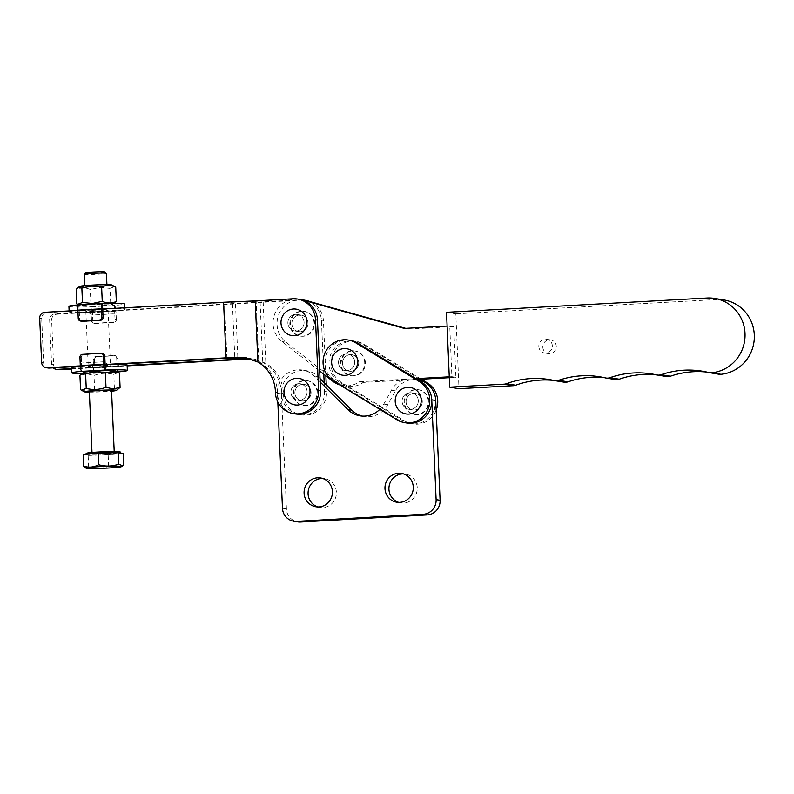 <?xml version="1.0" encoding="UTF-8"?>
<svg xmlns="http://www.w3.org/2000/svg" width="794" height="794" viewBox="0 0 794 794"><rect width="100%" height="100%" fill="white"/><g stroke="black" fill="none" stroke-linecap="round" stroke-linejoin="round"><path stroke-width="0.6" stroke-dasharray="3.97 2.98" d="M291.864 323.783A8.337 8.089 -80.7 0 0 298.604 331.574A8.337 8.089 -80.7 0 0 308.042 322.9A8.337 8.089 -80.7 0 0 301.313 315.119A8.337 8.089 -80.7 0 0 291.864 323.783M287.885 323.128A8.337 8.089 -80.7 0 0 294.624 330.919A8.337 8.089 -80.7 0 0 304.062 322.245A8.337 8.089 -80.7 0 0 297.333 314.464A8.337 8.089 -80.7 0 0 287.885 323.128M342.512 363.394A8.337 8.089 -80.7 0 0 349.241 371.175A8.337 8.089 -80.7 0 0 358.69 362.511A8.337 8.089 -80.7 0 0 351.95 354.729A8.337 8.089 -80.7 0 0 342.512 363.394A8.337 8.089 -80.7 0 0 349.241 371.175A8.337 8.089 -80.7 0 0 358.69 362.501A8.337 8.089 -80.7 0 0 351.95 354.729A8.337 8.089 -80.7 0 0 342.512 363.404M338.532 362.739A8.337 8.089 -80.7 0 0 345.261 370.52A8.337 8.089 -80.7 0 0 354.71 361.856A8.337 8.089 -80.7 0 0 347.971 354.074A8.337 8.089 -80.7 0 0 338.532 362.739A8.337 8.089 -80.7 0 0 345.261 370.52A8.337 8.089 -80.7 0 0 354.71 361.846A8.337 8.089 -80.7 0 0 347.971 354.074A8.337 8.089 -80.7 0 0 338.532 362.749M298.643 299.219A23.622 22.917 -80.7 0 0 273.067 323.942A23.622 22.917 -80.7 0 0 281.989 341.529L319.704 371.026M303.794 300.043A23.622 22.917 -80.7 0 0 277.046 324.597A23.622 22.917 -80.7 0 0 285.969 342.184L336.606 381.795A23.622 22.917 -80.7 0 0 346.76 386.261A23.622 22.917 -80.7 0 0 363.414 382.4L417.297 379.443M446.526 312.3L455.816 313.829L458.992 388.693M455.875 377.329L451.895 376.674L449.741 325.937L453.721 326.592L455.875 377.329L449.305 377.696M656.37 374.847A88.918 86.278 99.3 0 1 661.035 375.483A88.918 86.278 99.3 0 1 666.067 376.465A8.337 8.089 -80.7 0 0 666.533 376.555M706.898 372.078A88.918 86.278 99.3 0 1 711.563 372.714A88.918 86.278 99.3 0 1 718.292 374.103A8.337 8.089 -80.7 0 0 718.927 374.232M723.999 299.973A37.517 36.395 -80.7 0 0 716.317 299.556L455.816 313.829M553.924 380.455A88.918 86.278 99.3 0 1 558.589 381.09A88.918 86.278 99.3 0 1 563.621 382.083A8.337 8.089 -80.7 0 0 564.097 382.172M604.452 377.686A88.918 86.278 99.3 0 1 609.117 378.321A88.918 86.278 99.3 0 1 614.794 379.463A8.337 8.089 -80.7 0 0 615.32 379.572M449.741 325.937L447.111 326.076M339.614 384.842A23.622 22.917 -80.7 0 0 342.78 385.606A23.622 22.917 -80.7 0 0 359.434 381.745L415.977 378.649M449.265 376.822L451.895 376.674M453.721 326.592L408.285 329.083L405.674 328.349M359.434 381.745L363.414 382.4M404.305 328.428L408.285 329.083M542.808 347.137A6.948 6.739 -80.7 0 0 548.416 353.628A6.948 6.739 -80.7 0 0 556.286 346.402A6.948 6.739 -80.7 0 0 550.679 339.911A6.948 6.739 -80.7 0 0 542.808 347.137M538.828 346.482A6.948 6.739 -80.7 0 0 544.436 352.973A6.948 6.739 -80.7 0 0 552.306 345.747A6.948 6.739 -80.7 0 0 546.699 339.256A6.948 6.739 -80.7 0 0 538.828 346.482M418.279 400.593A8.337 8.089 -80.7 0 0 411.55 392.822A8.337 8.089 -80.7 0 0 402.101 401.496A8.337 8.089 -80.7 0 0 408.841 409.267A8.337 8.089 -80.7 0 0 418.279 400.593A8.337 8.089 -80.7 0 0 411.55 392.822A8.337 8.089 -80.7 0 0 402.101 401.496A8.337 8.089 -80.7 0 0 408.841 409.267A8.337 8.089 -80.7 0 0 418.279 400.593M422.259 401.248A8.337 8.089 -80.7 0 0 415.53 393.477A8.337 8.089 -80.7 0 0 406.081 402.151A8.337 8.089 -80.7 0 0 412.82 409.922A8.337 8.089 -80.7 0 0 422.259 401.248A8.337 8.089 -80.7 0 0 415.53 393.477A8.337 8.089 -80.7 0 0 406.081 402.151A8.337 8.089 -80.7 0 0 412.82 409.922A8.337 8.089 -80.7 0 0 422.259 401.248M365.379 362.709A12.505 12.128 -80.7 0 0 355.285 351.047A12.505 12.128 -80.7 0 0 341.122 364.069A12.505 12.128 -80.7 0 0 351.216 375.731A12.505 12.128 -80.7 0 0 365.379 362.709M364.714 362.6A12.505 12.128 -80.7 0 0 354.62 350.938A12.505 12.128 -80.7 0 0 340.457 363.96A12.505 12.128 -80.7 0 0 350.561 375.622A12.505 12.128 -80.7 0 0 364.714 362.6M428.959 401.456A12.505 12.128 -80.7 0 0 418.855 389.794A12.505 12.128 -80.7 0 0 404.692 402.816A12.505 12.128 -80.7 0 0 414.796 414.478A12.505 12.128 -80.7 0 0 428.959 401.456M428.294 401.347A12.505 12.128 -80.7 0 0 418.19 389.685A12.505 12.128 -80.7 0 0 404.037 402.707A12.505 12.128 -80.7 0 0 414.131 414.369A12.505 12.128 -80.7 0 0 428.294 401.347M421.296 379.224L363.721 344.139A22.232 21.567 -80.7 0 0 356.198 341.341A22.232 21.567 -80.7 0 0 332.349 355.762A22.232 21.567 -80.7 0 0 341.45 382.42L405.029 421.167A22.232 21.567 -80.7 0 0 412.552 423.966A22.232 21.567 -80.7 0 0 434.655 413.297A22.232 21.567 -80.7 0 0 436.164 410.19M419.957 379.304L361.736 343.812A22.232 21.567 -80.7 0 0 354.213 341.013A22.232 21.567 -80.7 0 0 330.354 355.434A22.232 21.567 -80.7 0 0 339.465 382.093L403.034 420.84A22.232 21.567 -80.7 0 0 410.558 423.639A22.232 21.567 -80.7 0 0 432.67 412.969A22.232 21.567 -80.7 0 0 434.169 409.863M350.233 340.358A22.232 21.567 -80.7 0 0 326.374 354.779A22.232 21.567 -80.7 0 0 335.485 381.438L399.054 420.185A22.232 21.567 -80.7 0 0 406.578 422.984M304.062 322.235A8.337 8.089 -80.7 0 0 297.333 314.464A8.337 8.089 -80.7 0 0 287.894 323.138A8.337 8.089 -80.7 0 0 294.624 330.919A8.337 8.089 -80.7 0 0 304.062 322.235M308.042 322.89A8.337 8.089 -80.7 0 0 301.313 315.119A8.337 8.089 -80.7 0 0 291.874 323.793A8.337 8.089 -80.7 0 0 298.604 331.574A8.337 8.089 -80.7 0 0 308.042 322.89M307.089 391.551A8.337 8.089 -80.7 0 0 300.36 383.78A8.337 8.089 -80.7 0 0 290.912 392.454A8.337 8.089 -80.7 0 0 297.651 400.226A8.337 8.089 -80.7 0 0 307.089 391.551A8.337 8.089 -80.7 0 0 300.36 383.78A8.337 8.089 -80.7 0 0 290.912 392.454A8.337 8.089 -80.7 0 0 297.651 400.226A8.337 8.089 -80.7 0 0 307.089 391.551M311.069 392.206A8.337 8.089 -80.7 0 0 304.34 384.435A8.337 8.089 -80.7 0 0 294.892 393.109A8.337 8.089 -80.7 0 0 301.631 400.881A8.337 8.089 -80.7 0 0 311.069 392.206A8.337 8.089 -80.7 0 0 304.34 384.435A8.337 8.089 -80.7 0 0 294.892 393.109A8.337 8.089 -80.7 0 0 301.631 400.881A8.337 8.089 -80.7 0 0 311.069 392.206M249.385 358.551L252.889 358.918L262.745 362.382A36.127 35.055 99.3 0 1 281.404 393.338A22.232 21.567 -80.7 0 0 299.368 414.587A22.232 21.567 -80.7 0 0 303.953 414.835A22.232 21.567 -80.7 0 0 324.548 391.442L326.542 391.77A22.232 21.567 99.3 0 1 305.938 415.163A22.232 21.567 99.3 0 1 301.363 414.915A22.232 21.567 99.3 0 1 283.389 393.665A36.127 35.055 -80.7 0 0 265.841 363.334L254.953 359.255L250.467 358.868M314.742 323.098A12.505 12.128 -80.7 0 0 304.638 311.447A12.505 12.128 -80.7 0 0 290.475 324.458A12.505 12.128 -80.7 0 0 300.579 336.12A12.505 12.128 -80.7 0 0 314.742 323.098M289.82 324.349A12.505 12.128 99.3 0 1 303.983 311.337A12.505 12.128 99.3 0 1 314.077 322.989A12.505 12.128 99.3 0 1 299.914 336.011A12.505 12.128 99.3 0 1 289.82 324.349M317.769 392.415A12.505 12.128 -80.7 0 0 307.665 380.753A12.505 12.128 -80.7 0 0 293.502 393.774A12.505 12.128 -80.7 0 0 303.606 405.436A12.505 12.128 -80.7 0 0 317.769 392.415M292.847 393.665A12.505 12.128 99.3 0 1 307 380.644A12.505 12.128 99.3 0 1 317.104 392.305A12.505 12.128 99.3 0 1 302.941 405.327A12.505 12.128 99.3 0 1 292.847 393.665M299.527 299.368A22.232 21.567 -80.7 0 0 294.951 299.12L256.125 301.303L258.765 361.727A36.127 35.055 99.3 0 1 277.424 392.683A22.232 21.567 -80.7 0 0 295.388 413.932M80.323 365.885L105.136 364.486M77.901 310.434L102.714 309.035M246.487 357.876L258.765 361.727M256.125 301.303L224.484 302.643L226.905 358.094M73.802 366.689L116.936 364.267M224.484 302.643L46.836 312.618A5.558 5.389 -80.7 0 0 41.685 318.463L43.63 362.818A5.558 5.389 -80.7 0 0 48.116 367.999M323.793 374.232L321.461 320.746A22.232 21.567 -80.7 0 0 303.507 300.023A22.232 21.567 -80.7 0 0 298.931 299.775L54.796 313.928A5.558 5.389 -80.7 0 0 49.645 319.774L51.59 364.128A5.558 5.389 -80.7 0 0 53.208 367.84M54.796 313.928L56.791 314.255A5.558 5.389 -80.7 0 0 51.64 320.101L53.575 364.456A5.558 5.389 -80.7 0 0 58.061 369.637M71.649 368.565L127.139 365.448M71.668 369.002L127.159 365.885M56.791 314.255L300.916 300.102A22.232 21.567 99.3 0 1 305.501 300.35M310.097 301.66A22.232 21.567 99.3 0 1 323.456 321.074L325.848 375.83M232.444 303.953L234.796 357.757M260.104 301.958L262.745 362.382M324.17 382.688L324.548 391.442M326.235 384.743L326.542 391.77M263.181 302.226L265.841 363.334M235.51 304.221L237.932 359.662M104.967 271.965A9.727 0.496 -2.5 0 1 97.583 272.799A9.727 0.496 -2.5 0 1 85.554 272.818M84.214 274.287A11.116 0.566 177.5 0 0 97.97 274.238A11.116 0.566 177.5 0 0 106.426 273.315M93.186 285.294A11.116 0.566 -2.5 0 1 106.942 285.245A11.116 0.566 -2.5 0 1 98.496 286.168A11.116 0.566 -2.5 0 1 84.74 286.217A11.116 0.566 -2.5 0 1 93.186 285.294M89.335 391.571A11.116 0.566 177.5 0 0 103.091 391.521A11.116 0.566 177.5 0 0 111.547 390.598M100.471 452.193A11.116 0.566 -2.5 0 1 114.237 452.143A11.116 0.566 -2.5 0 1 105.781 453.066A11.116 0.566 -2.5 0 1 92.025 453.116A11.116 0.566 -2.5 0 1 100.471 452.193M123.705 464.976C118.802 467.557 113.79 468.023 108.669 466.376C102.108 468.678 95.439 468.867 88.66 466.951L85.583 467.924M99.042 453.334A17.369 0.883 -2.5 0 1 120.539 453.255A17.369 0.883 -2.5 0 1 107.339 454.694A17.369 0.883 -2.5 0 1 85.841 454.773A17.369 0.883 -2.5 0 1 99.042 453.334M115.487 370.907A15.979 0.814 -2.5 0 1 106.217 372.128A15.979 0.814 -2.5 0 1 88.074 372.743A15.979 0.814 -2.5 0 1 83.688 372.297M118.524 372.475L113.8 374.351C107.14 372.654 100.55 373.021 94.029 375.453L86.913 373.815L79.936 375.314M80.561 389.656L87.677 391.303L94.665 389.794C101.324 391.492 107.915 391.124 114.425 388.693L118.296 389.229M99.587 311.119A11.116 0.566 177.5 0 0 108.034 310.196A11.116 0.566 177.5 0 0 94.278 310.246A11.116 0.566 177.5 0 0 85.831 311.169A11.116 0.566 177.5 0 0 99.587 311.119M96.699 365.697A11.116 0.566 -2.5 0 1 110.455 365.647A11.116 0.566 -2.5 0 1 102.009 366.57A11.116 0.566 -2.5 0 1 88.243 366.62A11.116 0.566 -2.5 0 1 96.699 365.697M92.878 304.509A15.979 0.814 177.5 0 0 80.79 305.898A15.979 0.814 177.5 0 0 100.501 305.759A15.979 0.814 177.5 0 0 112.589 304.519A15.979 0.814 177.5 0 0 92.878 304.509M76.81 303.715C81.593 305.829 86.288 305.869 90.903 303.854L100.858 304.866L110.674 302.742L114.544 303.278L112.589 304.519M111.736 284.967A15.979 0.814 -2.5 0 1 99.657 286.356A15.979 0.814 -2.5 0 1 79.936 286.346M110.674 302.742L110.048 288.401L100.094 287.378L90.278 289.512C85.504 287.398 80.809 287.349 76.184 289.373M114.773 286.535L110.048 288.401M90.903 303.854L90.278 289.512M81.822 321.262A2.779 2.7 99.3 0 1 79.579 318.672L78.973 304.817M92.838 320.855L91.518 320.637A2.779 2.7 -80.7 0 0 94.327 323.257L112.44 322.245A2.779 2.7 -80.7 0 0 115.011 319.317L116.341 319.535A2.779 2.7 99.3 0 1 113.77 322.463L95.657 323.476A2.779 2.7 99.3 0 1 92.838 320.855L92.481 312.538L115.974 311.218A5.558 1.31 86.8 0 0 114.405 305.462A27.79 1.419 177.5 0 0 124.45 303.923M91.518 320.637L91.27 315.099C90.099 313.164 88.362 312.28 86.06 312.459L118.415 310.643C116.787 310.682 115.567 311.724 114.773 313.779L114.405 305.462L90.913 306.782A5.558 1.31 -93.2 0 1 92.481 312.538M86.06 312.459A27.79 1.419 177.5 0 1 69.167 311.893A27.79 1.419 177.5 0 1 75.45 310.712L107.795 308.896L75.45 310.712C77.068 310.424 78.358 311.228 79.331 313.134L102.833 311.814C103.835 309.799 105.493 308.826 107.795 308.896A27.79 1.419 177.5 0 1 124.688 309.471L124.618 307.804M116.341 319.535L115.974 311.218M115.011 319.317L114.773 313.779L91.27 315.099L90.913 306.782A27.79 1.419 177.5 0 1 68.929 306.345M118.415 310.643A27.79 1.419 177.5 0 0 124.688 309.471M79.946 357.27L81.266 357.489A2.779 2.7 99.3 0 1 83.846 354.571L101.95 353.548A2.779 2.7 99.3 0 1 102.525 353.578M118.038 358.352L116.708 358.134A2.779 2.7 -80.7 0 0 113.889 355.514L95.786 356.536A2.779 2.7 -80.7 0 0 93.206 359.454L94.536 359.672A2.779 2.7 99.3 0 1 97.106 356.754L115.219 355.732A2.779 2.7 99.3 0 1 118.038 358.352L118.395 366.669L94.903 367.989A5.558 1.31 -93.2 0 1 93.881 373.319A5.558 1.31 -93.2 0 1 93.811 373.319A27.79 1.419 -2.5 0 1 81.732 373.537M71.589 367.344A27.79 1.419 -2.5 0 0 88.481 367.91L120.837 366.094L88.481 367.91C90.794 367.989 92.441 367.017 93.454 365.002L93.811 373.319L117.314 371.999A5.558 1.31 86.8 0 0 117.383 371.999A5.558 1.31 86.8 0 0 118.395 366.669M116.708 358.134L116.956 363.682C117.919 365.587 119.219 366.391 120.837 366.094A27.79 1.419 -2.5 0 0 127.109 364.922M110.217 364.347C107.924 364.525 106.188 363.652 105.016 361.717L81.514 363.037C80.71 365.081 79.499 366.123 77.872 366.163L110.217 364.347M94.536 359.672L94.903 367.989M93.206 359.454L93.454 365.002L116.956 363.682L117.314 371.999A27.79 1.419 -2.5 0 0 117.552 371.979M81.266 357.489L81.871 371.354M89.365 392.157A15.979 0.814 177.5 0 0 111.567 391.184M94.665 389.794L94.029 375.453M114.425 388.693L113.8 374.351M108.669 466.376L108.173 454.833L88.154 455.409L83.181 454.595M88.66 466.951L88.154 455.409M123.199 453.443L108.173 454.833M398.767 502.404A14.59 14.153 -80.7 0 0 417.247 487.685A14.59 14.153 -80.7 0 0 403.451 473.899M317.888 506.939A14.59 14.153 -80.7 0 0 336.378 492.22A14.59 14.153 -80.7 0 0 322.582 478.445M320.032 378.579L318.066 376.614A22.232 21.567 -80.7 0 0 306.593 370.719A22.232 21.567 -80.7 0 0 281.413 393.864L286.445 508.924A13.895 13.478 -80.7 0 0 297.661 521.876M417.833 379.77A22.232 21.567 -80.7 0 0 417.783 379.76A22.232 21.567 -80.7 0 0 395.442 390.847L387.77 404.712A23.622 22.917 99.3 0 1 364.029 416.493A23.622 22.917 99.3 0 1 362.054 416.066M320.19 382.033L314.087 375.959A22.232 21.567 -80.7 0 0 302.613 370.064A22.232 21.567 -80.7 0 0 277.434 393.209L277.821 402.042M416.155 379.641A22.232 21.567 -80.7 0 0 413.803 379.105A22.232 21.567 -80.7 0 0 391.462 390.191L383.79 404.057A23.622 22.917 99.3 0 1 379.82 409.347M281.989 341.529L285.969 342.184M656.777 374.937L666.067 376.465M709.002 372.575L718.292 374.103M707.027 298.028L716.317 299.556M554.341 380.554L563.621 382.083M605.504 377.934L614.794 379.463M332.626 381.14L336.606 381.795M405.029 421.167L403.034 420.84M397.069 419.857L399.054 420.185M333.49 381.11L335.485 381.438M363.721 344.139L361.736 343.812M341.45 382.42L339.465 382.093M277.424 392.683L275.429 392.355M43.63 362.818L41.635 362.491M41.685 318.463L39.7 318.136M46.836 312.618L44.851 312.29M294.951 299.12L292.956 298.792M281.404 393.338L283.389 393.665M51.59 364.128L53.575 364.456M49.645 319.774L51.64 320.101M298.931 299.775L300.916 300.102M321.461 320.746L323.456 321.074M85.802 453.94A17.369 0.883 177.5 0 0 107.299 453.87A17.369 0.883 177.5 0 0 120.499 452.431M119.308 452.153A16.813 0.863 -2.5 0 1 107.14 453.295A16.813 0.863 -2.5 0 1 86.973 453.573M79.579 318.672L78.249 318.454M94.327 323.257L95.657 323.476M113.77 322.463L112.44 322.245M100.63 353.33L101.95 353.548M83.846 354.571L82.516 354.352M113.889 355.514L115.219 355.732M97.106 356.754L95.786 356.536M277.434 393.209L281.413 393.864M314.087 375.959L318.066 376.614M282.466 508.269L286.445 508.924M391.462 390.191L395.442 390.847M383.79 404.057L387.77 404.712M294.624 330.919L298.604 331.574L294.624 330.919M345.261 370.52L349.241 371.175L345.261 370.52M651.745 373.954L661.035 375.483M702.273 371.185L711.563 372.714M549.309 379.562L558.589 381.09M599.827 376.793L609.117 378.321M342.78 385.606L346.76 386.261M347.971 354.074L351.95 354.729L347.971 354.074M297.333 314.464L301.313 315.119L297.333 314.464M544.436 352.973L548.416 353.628M546.699 339.256L550.679 339.911M411.55 392.822L415.53 393.477L411.55 392.822M355.285 351.047L354.62 350.938M418.855 389.794L418.19 389.685M412.552 423.966L410.558 423.639M356.198 341.341L354.213 341.013M414.796 414.478L414.131 414.369M351.216 375.731L350.561 375.622M408.841 409.267L412.82 409.922L408.841 409.267M300.36 383.78L304.34 384.435L300.36 383.78M304.638 311.447L303.983 311.337M307.665 380.753L307 380.644M247.52 358.034L245.455 357.697M303.606 405.436L302.941 405.327M300.579 336.12L299.914 336.011M299.368 414.587L301.363 414.915M252.889 358.918L254.953 359.255M303.507 300.023L304.956 300.261M297.651 400.226L301.631 400.881L297.651 400.226M106.922 284.659L106.942 285.245M114.207 451.498L114.237 452.143M108.034 310.196L110.455 365.647M80.79 305.898L78.725 304.836M93.761 323.227L95.082 323.446M69.167 311.893L69.128 310.92M85.831 311.169L88.243 366.62M114.465 355.543L115.795 355.762M117.383 371.999L93.881 373.319M91.995 452.471L92.025 453.116M84.71 285.632L84.74 286.217M396.752 502.215L400.732 502.87M315.883 506.761L319.863 507.416M302.613 370.064L306.593 370.719M413.803 379.105L417.783 379.76M360.049 415.838L364.029 416.493M320.617 477.968L324.597 478.623M401.486 473.432L405.466 474.087"/><path stroke-width="1.19" d="M449.702 387.164L504.101 384.177A8.337 8.089 -80.7 0 0 506.413 383.701A88.918 86.278 99.3 0 1 549.309 379.562A88.918 86.278 99.3 0 1 554.341 380.554A8.337 8.089 -80.7 0 0 558.668 380.316A88.918 86.278 99.3 0 1 599.827 376.793A88.918 86.278 99.3 0 1 605.504 377.934A8.337 8.089 -80.7 0 0 609.961 377.686A88.918 86.278 99.3 0 1 651.745 373.954A88.918 86.278 99.3 0 1 656.777 374.937A8.337 8.089 -80.7 0 0 661.114 374.699A88.918 86.278 99.3 0 1 702.273 371.185A88.918 86.278 99.3 0 1 709.002 372.575A8.337 8.089 -80.7 0 0 711.672 372.773A37.517 36.395 -80.7 0 0 745.01 336.666A37.517 36.395 -80.7 0 0 714.709 298.445A37.517 36.395 -80.7 0 0 707.027 298.028L446.526 312.3L449.702 387.164L458.992 388.693L513.39 385.705A8.337 8.089 -80.7 0 0 515.703 385.229A88.918 86.278 99.3 0 1 553.924 380.455M606.04 378.043L615.32 379.572A8.337 8.089 -80.7 0 0 619.241 379.214A88.918 86.278 99.3 0 1 656.37 374.847M657.253 375.026L666.533 376.555A8.337 8.089 -80.7 0 0 670.394 376.227A88.918 86.278 99.3 0 1 706.898 372.078M709.638 372.704L718.927 374.232A8.337 8.089 -80.7 0 0 720.952 374.302A37.517 36.395 -80.7 0 0 754.3 338.204A37.517 36.395 -80.7 0 0 723.999 299.973L714.709 298.445M554.808 380.644L564.097 382.172A8.337 8.089 -80.7 0 0 567.958 381.845A88.918 86.278 99.3 0 1 604.452 377.686M447.111 326.076L404.305 328.428L302.186 299.904A23.622 22.917 -80.7 0 0 299.814 299.388A23.622 22.917 -80.7 0 0 298.643 299.219M319.704 371.026L332.626 381.14A23.622 22.917 -80.7 0 0 339.614 384.842M415.977 378.649L449.265 376.822M417.297 379.443L449.305 377.696M405.674 328.349L306.166 300.559A23.622 22.917 -80.7 0 0 303.794 300.043L299.814 299.388M407.62 387.343A13.399 13.002 -80.7 0 0 395.204 401.446A13.399 13.002 -80.7 0 0 408.791 414.081A13.399 13.002 -80.7 0 0 421.197 399.987A13.399 13.002 -80.7 0 0 407.62 387.343M344.04 348.596A13.399 13.002 -80.7 0 0 331.634 362.699A13.399 13.002 -80.7 0 0 345.211 375.334A13.399 13.002 -80.7 0 0 357.628 361.24A13.399 13.002 -80.7 0 0 344.04 348.596M426.696 411.987A22.232 21.567 -80.7 0 0 419.341 381.577L355.762 342.829A22.232 21.567 -80.7 0 0 348.238 340.031A22.232 21.567 -80.7 0 0 324.389 354.452A22.232 21.567 -80.7 0 0 333.49 381.11L397.069 419.857A22.232 21.567 -80.7 0 0 404.593 422.646A22.232 21.567 -80.7 0 0 426.696 411.987M404.593 422.646L406.578 422.984A22.232 21.567 -80.7 0 0 428.691 412.314A22.232 21.567 -80.7 0 0 421.326 381.904L357.757 343.157A22.232 21.567 -80.7 0 0 350.233 340.358L348.238 340.031M436.164 410.19A22.232 21.567 -80.7 0 0 427.301 382.887L421.296 379.224M434.169 409.863A22.232 21.567 -80.7 0 0 425.306 382.559L419.957 379.304M293.403 308.995A13.399 13.002 -80.7 0 0 280.987 323.089A13.399 13.002 -80.7 0 0 294.574 335.733A13.399 13.002 -80.7 0 0 306.99 321.63A13.399 13.002 -80.7 0 0 293.403 308.995M296.43 378.301A13.399 13.002 -80.7 0 0 284.014 392.405A13.399 13.002 -80.7 0 0 297.601 405.039A13.399 13.002 -80.7 0 0 310.007 390.946A13.399 13.002 -80.7 0 0 296.43 378.301M293.403 413.605L295.388 413.932A22.232 21.567 -80.7 0 0 299.973 414.18A22.232 21.567 -80.7 0 0 320.568 390.787L318.583 390.459A22.232 21.567 99.3 0 1 297.978 413.853A22.232 21.567 99.3 0 1 293.403 413.605A22.232 21.567 99.3 0 1 275.429 392.355A36.127 35.055 -80.7 0 0 257.891 362.024L245.455 357.697L237.515 357.211L105.136 364.486M77.901 310.434L44.851 312.29A5.558 5.389 -80.7 0 0 39.7 318.136L41.635 362.491A5.558 5.389 -80.7 0 0 47.273 367.741L80.323 365.885M102.714 309.035L223.571 302.256L225.992 357.697M223.571 302.256L255.221 300.916L257.891 362.024M255.221 300.916L292.956 298.792A22.232 21.567 99.3 0 1 297.542 299.04A22.232 21.567 99.3 0 1 315.496 319.764L318.583 390.459M297.542 299.04L299.527 299.368A22.232 21.567 -80.7 0 1 317.481 320.091L320.568 390.787M116.936 364.267L226.905 358.094L246.487 357.876M46.121 367.672L48.116 367.999A5.558 5.389 -80.7 0 0 49.258 368.069L73.802 366.689M53.208 367.84A5.558 5.389 -80.7 0 0 57.218 369.379L71.649 368.565M56.076 369.309L58.061 369.637A5.558 5.389 -80.7 0 0 59.213 369.706L71.668 369.002M250.467 358.868L127.159 365.885M127.139 365.448L249.385 358.551M304.956 300.261L305.501 300.35A22.232 21.567 99.3 0 1 310.097 301.66M234.796 357.757L234.865 359.404M323.793 374.232L324.17 382.688M325.848 375.83L326.235 384.743M84.233 274.258L85.554 272.818A9.727 0.496 -2.5 0 1 92.938 272.034A9.727 0.496 -2.5 0 1 104.967 271.965L106.406 273.295A11.116 0.566 177.5 0 0 92.67 273.364A11.116 0.566 177.5 0 0 84.233 274.258A11.116 0.566 177.5 0 0 84.214 274.287L84.71 285.632M106.922 284.659L106.426 273.315A11.116 0.566 177.5 0 0 106.406 273.295M114.207 451.498L111.547 390.598A11.116 0.566 177.5 0 0 97.791 390.648A11.116 0.566 177.5 0 0 89.335 391.571L91.995 452.471M99.528 466.624A17.786 0.913 177.5 0 0 86.08 468.182A17.786 0.913 177.5 0 0 108.014 468.023A17.786 0.913 177.5 0 0 121.472 466.634A17.786 0.913 177.5 0 0 99.528 466.624M86.08 468.182L83.678 466.128C88.769 467.775 93.781 467.319 98.714 464.738C105.463 466.654 112.133 466.465 118.723 464.162L122.723 465.84L123.705 464.976L123.199 453.443L118.227 452.62L118.723 464.162M111.567 391.184A15.979 0.814 177.5 0 0 116.341 390.459L120.093 387.442L113.115 388.941L105.999 387.303C99.518 389.735 92.928 390.102 86.238 388.415L81.514 390.281L80.561 389.656L79.936 375.314L83.688 372.297A15.979 0.814 -2.5 0 1 94.288 371.135A15.979 0.814 -2.5 0 1 111.11 370.609A15.979 0.814 -2.5 0 1 115.487 370.907L119.467 373.101L112.351 371.453L105.374 372.962C98.684 371.264 92.094 371.632 85.613 374.073L81.742 373.537A27.79 1.419 -2.5 0 1 71.837 372.892A27.79 1.419 -2.5 0 1 81.871 371.354A5.558 1.31 -93.2 0 1 80.303 365.587L103.806 364.267A5.558 1.31 86.8 0 0 105.374 370.034A27.79 1.419 -2.5 0 1 127.358 370.461A27.79 1.419 -2.5 0 1 117.552 371.979M116.341 390.459A15.979 0.814 177.5 0 0 111.954 390.013A15.979 0.814 177.5 0 0 93.821 390.628A15.979 0.814 177.5 0 0 84.541 391.849A15.979 0.814 177.5 0 0 88.928 392.147A15.979 0.814 177.5 0 0 89.365 392.157M114.554 303.268L116.341 301.492C111.746 303.516 107.051 303.467 102.247 301.353L92.432 303.487L82.487 302.464L77.762 304.33L76.81 303.715L76.184 289.373L77.991 287.587L81.861 288.123L91.667 285.999L101.622 287.011C106.217 284.996 110.922 285.036 115.716 287.15L111.736 284.967A15.979 0.814 -2.5 0 0 92.025 285.096A15.979 0.814 -2.5 0 0 79.936 286.346L77.991 287.587M116.341 301.492L115.716 287.15M102.247 301.353L101.622 287.011M82.487 302.464L81.861 288.123M101.751 317.134L103.071 317.352A2.779 2.7 99.3 0 1 100.501 320.28L82.387 321.292A2.779 2.7 99.3 0 1 81.822 321.262L80.492 321.044A2.779 2.7 -80.7 0 0 81.067 321.074L99.171 320.061A2.779 2.7 -80.7 0 0 101.751 317.134L101.384 308.816L77.881 310.136A5.558 1.31 -93.2 0 1 78.904 304.807A5.558 1.31 -93.2 0 1 78.973 304.817A27.79 1.419 177.5 0 0 68.929 306.345L69.128 310.92M77.881 310.136L78.249 318.454A2.779 2.7 -80.7 0 0 80.492 321.044M103.071 317.352L102.466 303.497A5.558 1.31 86.8 0 0 102.396 303.487A5.558 1.31 86.8 0 0 101.384 308.816M124.618 307.804L124.45 303.923A27.79 1.419 177.5 0 0 102.466 303.497M104.768 356.169L103.438 355.95A2.779 2.7 -80.7 0 0 101.195 353.36L102.525 353.578A2.779 2.7 99.3 0 1 104.768 356.169L105.374 370.034L81.871 371.354M101.195 353.36A2.779 2.7 -80.7 0 0 100.63 353.33L82.516 354.352A2.779 2.7 -80.7 0 0 79.946 357.27L80.303 365.587M103.438 355.95L103.806 364.267M110.217 364.347A27.79 1.419 -2.5 0 1 127.109 364.922L127.358 370.461M71.837 372.892L71.589 367.344A27.79 1.419 -2.5 0 1 77.872 366.163M86.238 388.415L85.613 374.073M105.999 387.303L105.374 372.962M120.093 387.442L119.467 373.101M83.678 466.128L83.181 454.595L98.208 453.195L118.227 452.62M98.714 464.738L98.208 453.195M403.451 473.899A14.59 14.153 -80.7 0 0 398.767 502.404M384.971 488.618A14.59 14.153 -80.7 0 0 396.752 502.215A14.59 14.153 -80.7 0 0 413.267 487.03A14.59 14.153 -80.7 0 0 401.486 473.432A14.59 14.153 -80.7 0 0 384.971 488.618M322.582 478.445A14.59 14.153 -80.7 0 0 317.888 506.939M304.092 493.163A14.59 14.153 -80.7 0 0 315.883 506.761A14.59 14.153 -80.7 0 0 332.398 491.565A14.59 14.153 -80.7 0 0 320.617 477.968A14.59 14.153 -80.7 0 0 304.092 493.163M362.054 416.066A23.622 22.917 99.3 0 1 351.831 410.22L320.032 378.579M277.821 402.042L282.466 508.269A13.895 13.478 -80.7 0 0 293.681 521.221L297.661 521.876A13.895 13.478 -80.7 0 0 300.529 522.035L427.222 514.919A13.895 13.478 -80.7 0 0 440.094 500.299L435.737 400.484A22.232 21.567 -80.7 0 0 417.833 379.77M293.681 521.221A13.895 13.478 -80.7 0 0 296.549 521.38L423.242 514.264A13.895 13.478 -80.7 0 0 436.114 499.644L431.757 399.829A22.232 21.567 -80.7 0 0 416.155 379.641M379.82 409.347A23.622 22.917 99.3 0 1 360.049 415.838A23.622 22.917 99.3 0 1 347.851 409.565L320.19 382.033M609.961 377.686L619.241 379.214M661.114 374.699L670.394 376.227M711.672 372.773L720.952 374.302M504.101 384.177L513.39 385.705M506.413 383.701L515.703 385.229M558.668 380.316L567.958 381.845M302.186 299.904L306.166 300.559M419.341 381.577L421.326 381.904M355.762 342.829L357.757 343.157M427.301 382.887L425.306 382.559M317.481 320.091L315.496 319.764M239.58 357.558L237.515 357.211M49.258 368.069L47.273 367.741M57.218 369.379L59.213 369.706M245.951 358.6L248.006 358.938M120.529 453.007L120.499 452.431A17.369 0.883 177.5 0 0 99.012 452.501A17.369 0.883 177.5 0 0 85.802 453.94L89.563 452.709L99.111 451.965A16.813 0.863 -2.5 0 1 119.308 452.153M81.067 321.074L82.387 321.292M100.501 320.28L99.171 320.061M78.973 304.817L102.327 303.497M86.973 453.573A16.813 0.863 -2.5 0 1 99.111 451.965L116.649 451.528C119.229 451.458 120.519 451.756 120.499 452.431M296.549 521.38L300.529 522.035M423.242 514.264L427.222 514.919M436.114 499.644L440.094 500.299M431.757 399.829L435.737 400.484M347.851 409.565L351.831 410.22M84.541 391.849L81.514 390.281M78.725 304.836L77.762 304.33M102.396 303.487L78.904 304.807M121.472 466.634L122.723 465.84"/></g></svg>
